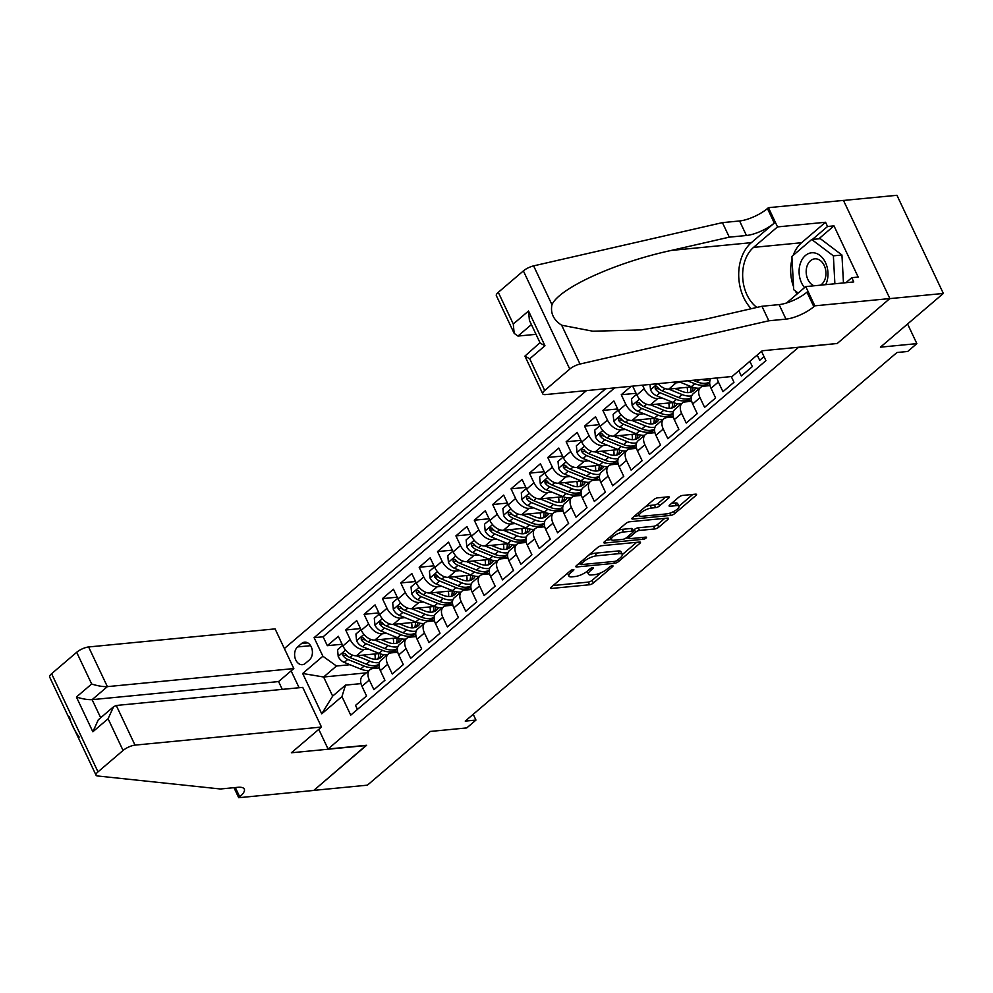 <?xml version="1.0" encoding="UTF-8"?>
<svg xmlns="http://www.w3.org/2000/svg" width="993" height="993" viewBox="0 0 993 993"><rect width="100%" height="100%" fill="white"/><g stroke="black" fill="none" stroke-linecap="round" stroke-linejoin="round"><path stroke-width="1.49" d="M573.197 569.523A2.123 0.658 154.7 0 0 570.466 570.739L551.301 587.099A3.029 0.943 154.7 0 0 550.668 588.191A3.029 0.943 154.7 0 0 551.611 588.439L589.47 584.765A3.029 0.943 154.7 0 0 593.38 583.015L612.544 566.655A2.123 0.658 154.7 0 0 612.991 565.898A2.123 0.658 154.7 0 0 612.333 565.725A2.123 0.658 154.7 0 0 609.59 566.941L607.12 569.063A9.707 3.029 154.7 0 1 594.608 574.649L591.456 574.947A9.707 3.029 154.7 0 1 588.452 574.165A9.707 3.029 154.7 0 1 590.5 570.677L592.97 568.555A2.123 0.658 154.7 0 0 593.417 567.797A2.123 0.658 154.7 0 0 592.771 567.624A2.123 0.658 154.7 0 0 590.028 568.84L587.546 570.963A9.707 3.029 154.7 0 1 575.046 576.536L571.894 576.846A9.707 3.029 154.7 0 1 568.89 576.064A9.707 3.029 154.7 0 1 570.925 572.576L573.408 570.454A2.123 0.658 154.7 0 0 573.855 569.684A2.123 0.658 154.7 0 0 573.197 569.523M668.649 498.138A3.029 0.943 154.7 0 0 669.294 497.046A3.029 0.943 154.7 0 0 668.351 496.798L657.726 497.828A3.029 0.943 154.7 0 0 653.816 499.566L632.541 517.738A3.029 0.943 154.7 0 0 631.908 518.83A3.029 0.943 154.7 0 0 632.839 519.078L670.709 515.404A3.029 0.943 154.7 0 0 674.619 513.666L695.894 495.495A3.029 0.943 154.7 0 0 696.54 494.402A3.029 0.943 154.7 0 0 695.596 494.154L682.762 495.408A3.029 0.943 154.7 0 0 678.852 497.145L669.754 504.916A3.029 0.943 154.7 0 0 669.108 506.008A3.029 0.943 154.7 0 0 670.052 506.256L676.419 505.636A8.105 2.532 154.7 0 1 678.927 506.293A8.105 2.532 154.7 0 1 675.178 510.687A8.105 2.532 154.7 0 1 666.762 513.877L641.838 516.298A8.105 2.532 154.7 0 1 639.331 515.64A8.105 2.532 154.7 0 1 643.079 511.246A8.105 2.532 154.7 0 1 651.482 508.056L655.641 507.659A3.029 0.943 154.7 0 0 659.551 505.909L668.649 498.138L668.041 496.835M836.851 343.528L798.372 347.476L328.062 749.007L366.64 745.271L313.825 790.366L367.41 785.165L430.329 731.444L466.772 727.919L475.957 720.074L465.233 721.117L896.964 352.515L907.676 351.472L916.862 343.628L907.577 323.991M836.95 343.727L889.765 298.632L943.35 293.444L880.431 347.165L916.862 343.628M601.646 545.716A3.029 0.943 154.7 0 0 597.736 547.453L576.461 565.625A3.029 0.943 154.7 0 0 575.828 566.718A3.029 0.943 154.7 0 0 576.759 566.953L614.63 563.292A3.029 0.943 154.7 0 0 618.54 561.541L639.815 543.37A3.029 0.943 154.7 0 0 640.448 542.277A3.029 0.943 154.7 0 0 639.517 542.041L601.646 545.716M604.501 541.681L625.776 523.51A3.029 0.943 154.7 0 1 629.686 521.772L667.557 518.098A3.029 0.943 154.7 0 1 668.488 518.346A3.029 0.943 154.7 0 1 667.855 519.438L658.744 527.209A3.029 0.943 154.7 0 1 654.846 528.959L639.48 530.436A3.029 0.943 154.7 0 0 635.582 532.186L629.537 537.337A3.029 0.943 154.7 0 0 628.904 538.429A3.029 0.943 154.7 0 0 629.835 538.678L645.822 537.126A2.123 0.658 154.7 0 1 646.48 537.3A2.123 0.658 154.7 0 1 645.5 538.454A2.123 0.658 154.7 0 1 643.303 539.286L604.799 543.01A3.029 0.943 154.7 0 1 603.868 542.774A3.029 0.943 154.7 0 1 604.501 541.681M843.491 200.462L896.952 195.286L943.35 293.444M631.151 386.277L621.258 394.73L636.054 393.29M643.898 413.758L639.43 414.193A12.35 7.696 -130.5 0 1 625.838 404.412L618.49 410.68L613.91 400.998L602.888 410.407L617.683 408.979M625.528 429.435L621.047 429.87A12.35 7.696 -130.5 0 1 607.468 420.089L600.12 426.369L595.539 416.688L584.517 426.096L599.313 424.656M607.157 445.125L602.677 445.559A12.35 7.696 -130.5 0 1 589.097 435.778L581.749 442.046L577.169 432.365L566.147 441.773L580.942 440.346M588.787 460.814L584.306 461.249A12.35 7.696 -130.5 0 1 570.727 451.467L563.366 457.736L558.798 448.054L547.776 457.463L562.572 456.035M570.416 476.491L565.936 476.925A12.35 7.696 -130.5 0 1 552.344 467.144L544.996 473.425L540.428 463.743L529.406 473.152L544.189 471.712M552.046 492.18L547.565 492.615A12.35 7.696 -130.5 0 1 533.973 482.834L526.625 489.102L522.057 479.42L511.035 488.829L525.818 487.402M533.675 507.87L529.195 508.304A12.35 7.696 -130.5 0 1 515.603 498.523L508.255 504.792L503.687 495.11L492.665 504.518L507.448 503.091M515.305 523.547L510.824 523.981A12.35 7.696 -130.5 0 1 497.232 514.2L489.884 520.481L485.304 510.799L474.282 520.208L489.077 518.768M496.934 539.236L492.454 539.671A12.35 7.696 -130.5 0 1 478.862 529.89L471.514 536.158L466.933 526.476L455.911 535.885L470.707 534.457M478.564 554.913L474.083 555.348A12.35 7.696 -130.5 0 1 460.491 545.567L453.143 551.847L448.563 542.166L437.541 551.574L452.336 550.147M460.193 570.603L455.713 571.037A12.35 7.696 -130.5 0 1 442.121 561.256L434.773 567.537L430.192 557.843L419.17 567.264L433.966 565.824M441.823 586.292L437.342 586.726A12.35 7.696 -130.5 0 1 423.75 576.945L416.402 583.214L411.822 573.532L400.8 582.941L415.595 581.513M423.452 601.969L418.972 602.403A12.35 7.696 -130.5 0 1 405.38 592.622L398.032 598.903L393.451 589.221L382.429 598.63L397.225 597.19M405.082 617.658L400.601 618.093A12.35 7.696 -130.5 0 1 387.009 608.312L379.661 614.593L375.081 604.898L364.059 614.319L378.854 612.88M386.699 633.348L382.231 633.782A12.35 7.696 -130.5 0 1 368.639 624.001L361.291 630.27L356.71 620.588L345.688 629.996L350.268 639.678A12.35 7.696 49.5 0 0 363.86 649.459L368.329 649.025M360.484 628.569L345.688 629.996M357.443 709.412L355.531 705.378L366.554 695.969L361.973 686.287A12.35 7.696 49.5 0 1 362.532 676.059L369.88 669.779A12.35 7.696 49.5 0 0 369.322 680.006L373.902 689.688L384.924 680.279L380.344 670.598A12.35 7.696 49.5 0 1 380.902 660.37L388.251 654.089A12.35 7.696 -130.5 0 1 391.254 652.885L397.746 652.252M388.251 654.089A12.35 7.696 -130.5 0 0 387.692 664.317L392.272 674.011L403.295 664.59L398.727 654.908A12.35 7.696 49.5 0 1 399.273 644.68L406.621 638.412A12.35 7.696 -130.5 0 1 409.625 637.196L416.117 636.563M406.621 638.412A12.35 7.696 -130.5 0 0 406.075 648.64L410.643 658.322L421.665 648.913L417.097 639.231A12.35 7.696 49.5 0 1 417.643 629.003L424.992 622.723A12.35 7.696 -130.5 0 1 427.995 621.506L434.487 620.886M424.992 622.723A12.35 7.696 -130.5 0 0 424.445 632.951L429.013 642.632L440.036 633.224L435.468 623.542A12.35 7.696 49.5 0 1 436.014 613.314L443.362 607.046A12.35 7.696 -130.5 0 1 446.366 605.829L452.858 605.196M443.362 607.046A12.35 7.696 -130.5 0 0 442.816 617.261L447.384 626.955L458.406 617.534L453.838 607.853A12.35 7.696 49.5 0 1 454.384 597.625L461.733 591.356A12.35 7.696 -130.5 0 1 464.736 590.14L471.228 589.507M461.733 591.356A12.35 7.696 -130.5 0 0 461.186 601.584L465.754 611.266L476.789 601.857L472.209 592.176A12.35 7.696 49.5 0 1 472.755 581.948L480.103 575.667A12.35 7.696 -130.5 0 1 483.107 574.451L489.599 573.83M480.103 575.667A12.35 7.696 -130.5 0 0 479.557 585.895L484.137 595.577L495.159 586.168L490.579 576.486A12.35 7.696 49.5 0 1 491.125 566.258L498.474 559.99A12.35 7.696 -130.5 0 1 501.477 558.774L507.969 558.14M498.474 559.99A12.35 7.696 -130.5 0 0 497.927 570.218L502.508 579.9L513.53 570.479L508.95 560.797A12.35 7.696 49.5 0 1 509.496 550.569L516.844 544.301A12.35 7.696 -130.5 0 1 519.848 543.084L526.34 542.451M516.844 544.301A12.35 7.696 -130.5 0 0 516.298 554.528L520.878 564.21L531.9 554.802L527.32 545.12A12.35 7.696 49.5 0 1 527.866 534.892L535.215 528.611A12.35 7.696 -130.5 0 1 538.231 527.395L544.71 526.774M535.215 528.611A12.35 7.696 -130.5 0 0 534.668 538.839L539.249 548.521L550.271 539.112L545.691 529.43A12.35 7.696 49.5 0 1 546.237 519.202L553.585 512.934A12.35 7.696 -130.5 0 1 556.601 511.718L563.081 511.085M553.585 512.934A12.35 7.696 -130.5 0 0 553.039 523.162L557.619 532.844L568.641 523.423L564.061 513.741A12.35 7.696 49.5 0 1 564.607 503.513L571.956 497.245A12.35 7.696 -130.5 0 1 574.972 496.028L581.451 495.395M571.956 497.245A12.35 7.696 -130.5 0 0 571.409 507.473L575.99 517.154L587.012 507.746L582.432 498.064A12.35 7.696 49.5 0 1 582.978 487.836L590.339 481.555A12.35 7.696 -130.5 0 1 593.342 480.339L599.834 479.718M590.339 481.555A12.35 7.696 -130.5 0 0 589.78 491.783L594.36 501.465L605.382 492.056L600.802 482.375A12.35 7.696 49.5 0 1 601.361 472.147L608.709 465.878A12.35 7.696 -130.5 0 1 611.713 464.662L618.205 464.029M608.709 465.878A12.35 7.696 -130.5 0 0 608.15 476.106L612.731 485.788L623.753 476.379L619.173 466.685A12.35 7.696 49.5 0 1 619.731 456.457L627.079 450.189A12.35 7.696 -130.5 0 1 630.083 448.973L636.575 448.339M627.079 450.189A12.35 7.696 -130.5 0 0 626.521 460.417L631.101 470.099L642.123 460.69L637.543 451.008A12.35 7.696 49.5 0 1 638.102 440.78L645.45 434.5A12.35 7.696 -130.5 0 1 648.454 433.283L654.946 432.663M645.45 434.5A12.35 7.696 -130.5 0 0 644.891 444.727L649.472 454.409L660.494 445.001L655.914 435.319A12.35 7.696 49.5 0 1 656.472 425.091L663.82 418.823A12.35 7.696 -130.5 0 1 666.824 417.606L673.316 416.973M663.82 418.823A12.35 7.696 -130.5 0 0 663.262 429.05L667.842 438.732L678.864 429.324L674.284 419.629A12.35 7.696 49.5 0 1 674.843 409.401L682.191 403.133A12.35 7.696 -130.5 0 1 685.195 401.917L691.687 401.284M682.191 403.133A12.35 7.696 -130.5 0 0 681.632 413.361L686.213 423.043L697.235 413.634L692.667 403.952A12.35 7.696 49.5 0 1 693.213 393.724L700.561 387.444A12.35 7.696 -130.5 0 1 703.565 386.227L710.057 385.607M700.561 387.444A12.35 7.696 -130.5 0 0 700.015 397.672L704.583 407.353L715.605 397.945L711.038 388.263A12.35 7.696 49.5 0 1 711.087 378.532M717.12 377.936A12.35 7.696 -130.5 0 0 718.386 381.995L722.954 391.676L733.976 382.268L731.295 376.57M738.842 370.724L741.324 375.987L752.346 366.578L749.864 361.315M658.098 383.658A12.35 7.696 49.5 0 0 668.823 389.095L691.711 386.873M705.849 385.507L709.933 385.11M672.36 382.28A12.35 7.696 -130.5 0 0 676.171 382.814L680.639 382.379M632.665 386.128L636.861 394.991A12.35 7.696 49.5 0 0 650.452 404.772L673.341 402.562M687.479 401.184L691.562 400.787M642.533 385.172L644.209 388.722A12.35 7.696 -130.5 0 0 657.8 398.503L662.269 398.069M618.49 410.68A12.35 7.696 49.5 0 0 632.069 420.461L654.97 418.239M669.108 416.874L673.192 416.477M600.12 426.369A12.35 7.696 49.5 0 0 613.699 436.15L636.6 433.929M650.738 432.551L654.821 432.166M581.749 442.046A12.35 7.696 49.5 0 0 595.328 451.827L618.229 449.618M632.367 448.24L636.451 447.843M563.366 457.736A12.35 7.696 49.5 0 0 576.958 467.517L599.859 465.295M613.997 463.93L618.08 463.532M544.996 473.425A12.35 7.696 49.5 0 0 558.587 483.206L581.488 480.984M595.626 479.607L599.71 479.222M526.625 489.102A12.35 7.696 49.5 0 0 540.217 498.883L563.118 496.674M577.256 495.296L581.339 494.899M508.255 504.792A12.35 7.696 49.5 0 0 521.846 514.573L544.747 512.351M558.885 510.985L562.969 510.588M489.884 520.481A12.35 7.696 49.5 0 0 503.476 530.262L526.377 528.04M540.515 526.662L544.598 526.278M471.514 536.158A12.35 7.696 49.5 0 0 485.105 545.939L508.006 543.717M522.144 542.352L526.228 541.955M453.143 551.847A12.35 7.696 49.5 0 0 466.735 561.628L489.636 559.407M503.774 558.041L507.857 557.644M434.773 567.537A12.35 7.696 49.5 0 0 448.364 577.318L471.253 575.096M485.391 573.718L489.475 573.321M416.402 583.214A12.35 7.696 49.5 0 0 429.994 592.995L452.882 590.773M467.02 589.408L471.104 589.01M398.032 598.903A12.35 7.696 49.5 0 0 411.623 608.684L434.512 606.462M448.65 605.097L452.734 604.7M379.661 614.593A12.35 7.696 49.5 0 0 393.253 624.374L416.141 622.152M430.279 620.774L434.363 620.377M361.291 630.27A12.35 7.696 49.5 0 0 374.882 640.051L397.771 637.829M411.909 636.463L415.993 636.066M305.372 663.374L309.419 659.923A9.57 6.864 -95.5 0 0 311.963 648.863A9.57 6.864 -95.5 0 0 304.603 642.173A9.57 6.864 -95.5 0 0 301.649 643.476L297.602 646.927A9.57 6.864 -95.5 0 0 295.058 657.987A9.57 6.864 -95.5 0 0 302.418 664.677A9.57 6.864 -95.5 0 0 305.372 663.374M586.478 390.609L284.37 648.541M328.062 749.007L318.778 729.359M299.104 687.739L291.123 670.871M605.668 388.747L314.111 637.667L322.886 656.236L336.478 666.018L349.958 664.714M761.532 351.348L765.926 360.658L350.728 715.134L341.952 696.565L321.744 713.818L302.679 673.49L322.886 656.236M614.667 387.878L323.11 636.798L327.318 645.686L338.34 636.277L342.92 645.959A12.35 7.696 49.5 0 0 356.512 655.74L379.4 653.518M393.538 652.153L397.622 651.756M379.376 667.941L372.884 668.562A12.35 7.696 49.5 0 0 369.88 669.779M757.212 355.035L759.707 360.31L764.014 356.624M368.639 624.001L364.059 614.319M387.009 608.312L382.429 598.63M405.38 592.622L400.8 582.941M423.75 576.945L419.17 567.264M442.121 561.256L437.541 551.574M460.491 545.567L455.911 535.885M478.862 529.89L474.282 520.208M497.232 514.2L492.665 504.518M515.603 498.523L511.035 488.829M533.973 482.834L529.406 473.152M552.344 467.144L547.776 457.463M570.727 451.467L566.147 441.773M589.097 435.778L584.517 426.096M607.468 420.089L602.888 410.407M625.838 404.412L621.258 394.73M336.478 666.018L323.619 677.003L332.655 696.105L345.514 685.12L341.952 696.565M366.256 672.869L323.619 677.003L302.679 673.49M361.005 683.618L345.514 685.12M475.957 720.074L473.227 714.302M342.113 644.246L327.318 645.686M323.11 636.798L314.111 637.667M332.655 696.105L321.744 713.818M567.574 573.209A9.707 3.029 154.7 0 0 567.636 573.408L568.89 576.064M587.136 571.31A9.707 3.029 154.7 0 0 587.198 571.521L588.452 574.165M553.163 585.51L588.216 582.109A3.029 0.943 154.7 0 0 592.126 580.371L601.063 572.738M622.301 554.603L636.699 542.315M578.323 564.036L580.657 563.801M581.389 563.639A2.123 0.658 154.7 0 0 580.942 564.409A2.123 0.658 154.7 0 0 581.6 564.583L614.841 561.355A2.123 0.658 154.7 0 0 617.572 560.139L620.191 557.905A9.707 3.029 154.7 0 0 622.226 554.404A9.707 3.029 154.7 0 0 619.222 553.622L596.508 555.832A9.707 3.029 154.7 0 0 584.008 561.405L581.389 563.639L580.644 562.05M622.226 554.404L620.973 551.76A9.707 3.029 154.7 0 0 617.969 550.978L619.222 553.622M588.812 555.075A9.707 3.029 154.7 0 1 595.254 553.175L617.969 550.978M664.739 518.371L657.49 524.552L658.744 527.209M632.951 530.709L634.328 529.53A3.029 0.943 154.7 0 1 638.226 527.792L653.593 526.302A3.029 0.943 154.7 0 0 657.49 524.552M628.656 537.933L625.789 538.206M617.298 530.746A8.105 2.532 154.7 0 1 622.301 529.331L623.554 531.987A8.105 2.532 154.7 0 0 615.139 535.177A8.105 2.532 154.7 0 0 611.39 539.571L606.363 540.093M610.124 536.878A8.105 2.532 154.7 0 0 610.136 536.915L611.39 539.571A8.105 2.532 154.7 0 0 613.897 540.217L622.685 539.373A3.029 0.943 154.7 0 0 626.595 537.623L632.628 532.471A3.029 0.943 154.7 0 0 633.273 531.379A3.029 0.943 154.7 0 0 632.33 531.131L623.554 531.987M633.273 531.379L632.02 528.723A3.029 0.943 154.7 0 0 631.076 528.487L632.33 531.131M622.301 529.331L631.076 528.487M645.425 506.74A8.105 2.532 154.7 0 1 650.229 505.4L654.387 505.003A3.029 0.943 154.7 0 0 658.297 503.252L665.533 497.071M678.927 506.293L677.673 503.637A8.105 2.532 154.7 0 0 675.166 502.992L676.419 505.636M671.616 503.327L675.166 502.992M678.914 506.269L692.779 494.427M634.403 516.149L639.343 515.665M342.635 645.351L337.558 649.683L338.228 656.559A8.18 5.102 49.5 0 0 344.261 662.405L360.633 669.046A23.633 14.721 49.5 0 0 369.036 670.498M375.093 659.253A19.612 12.226 49.5 0 0 374.795 653.965M374.485 668.413A23.633 14.721 49.5 0 0 374.771 668.177L378.259 665.186A23.633 14.721 49.5 0 0 379.016 664.478M356.375 655.752L369.818 661.201A23.633 14.721 49.5 0 0 379.45 662.468M362.582 655.144L369.619 657.999A19.612 12.226 49.5 0 0 381.349 657.279A19.612 12.226 49.5 0 0 383.36 654.635M379.028 664.317A23.633 14.721 -130.5 0 1 366.33 664.18L349.958 657.54A8.18 5.102 -130.5 0 1 345.13 653.655L342.908 653.133L342.92 655.541A8.18 5.102 49.5 0 0 347.749 659.426L364.121 666.067A23.633 14.721 49.5 0 0 378.259 665.186M378.656 653.593A19.612 12.226 -130.5 0 1 377.886 658.992M379.376 658.496A19.612 12.226 49.5 0 0 380.828 654.015M347.811 656.323L347.55 656.224A4.171 2.594 -130.5 0 1 346.011 655.243L342.92 655.541M825.704 284.668A20.083 14.398 -95.5 0 0 825.953 263.654A20.083 14.398 -95.5 0 0 812.448 252.743A20.083 14.398 -95.5 0 0 799.713 265.665A20.083 14.398 -95.5 0 0 804.553 287.622M820.503 285.165A13.741 9.856 -95.5 0 0 825.617 269.748A13.741 9.856 -95.5 0 0 815.327 258.813A13.741 9.856 -95.5 0 0 814.744 258.85A13.741 9.856 -95.5 0 0 806.179 271.226A13.741 9.856 -95.5 0 0 814.161 285.785M798.161 293.072L793.705 289.708L791.893 256.442L811.728 239.499L820.305 238.668L841.94 255.015L843.467 282.943M811.728 239.499L833.375 255.834L834.89 283.775M841.94 255.015L833.375 255.834M282.273 689.378L278.586 681.57L293.829 668.562L275.086 628.892L88.613 646.964L107.368 686.635L92.113 699.655L100.678 717.765M293.829 668.562L107.368 686.635C102.9 686.796 97.662 685.927 91.666 684.003L76.672 652.302L51.599 673.713L97.997 771.871A9.272 2.892 154.7 0 0 96.048 775.21A9.272 2.892 154.7 0 0 97.537 775.967L220.446 788.988L237.588 787.325A21.623 6.752 -25.3 0 1 244.278 789.063A21.623 6.752 -25.3 0 1 239.735 796.858L238.717 797.714L313.738 790.44L366.28 745.309M366.367 745.507L291.359 752.781L321.484 727.05L135.011 745.122A9.272 2.892 154.7 0 0 123.07 750.46L97.997 771.871M238.717 797.714L233.976 787.672M321.484 727.05L302.741 687.392L116.268 705.464L135.011 745.122M96.048 775.21L49.65 677.052A9.272 2.892 -25.3 0 1 51.599 673.713M76.672 652.302A9.272 2.892 -25.3 0 1 88.613 646.964M79.192 737.141C73.83 729.458 70.602 722.619 69.485 716.623M278.586 681.57L92.113 699.655C87.645 699.817 82.419 698.948 76.411 697.024L91.666 684.003M123.07 750.46L108.088 718.758L113.55 706.768L116.268 705.464M108.088 718.758L92.845 731.779L98.307 719.788L113.55 706.768M732.077 376.496L545.616 394.569A9.272 2.892 154.7 0 1 542.749 393.824A9.272 2.892 154.7 0 1 544.698 390.485L569.771 369.073L523.373 270.915A9.272 2.892 -25.3 0 1 533.613 265.876L722.42 222.631L739.574 220.967A21.623 6.752 154.7 0 0 767.44 208.53L768.445 207.674L843.454 200.4L889.865 298.558L837.223 343.491L762.214 350.765L732.077 376.496M722.42 222.631L729.296 237.153L671.392 250.41C615.722 262.388 559.332 288.007 551.959 304.69C550.271 313.068 553.498 319.907 561.666 325.22L592.809 331.215L640.907 329.924L704.062 319.523L761.954 306.266L779.108 304.603A21.623 6.752 154.7 0 0 806.961 292.165L813.838 306.688L814.843 305.832L889.865 298.558M761.954 306.266L768.818 320.789L785.972 319.125A21.623 6.752 154.7 0 0 813.838 306.688M671.392 250.41L751.341 242.664L774.304 223.065A21.623 6.752 154.7 0 1 746.438 235.49L729.296 237.153M498.3 292.327L513.282 324.028L514.175 333.375L496.351 295.666A9.272 2.892 -25.3 0 1 498.3 292.327L523.373 270.915M561.666 325.22L580.011 364.034L768.818 320.789M793.208 255.313A34.755 24.912 84.5 0 1 801.574 242.726L825.543 222.258L827.554 226.491L812.398 239.437M845.887 282.707L851.758 277.692L858.188 277.072L833.983 225.87L827.554 226.491M851.758 277.692L853.757 281.938L805.757 286.592L814.843 305.832M768.445 207.674L777.531 226.9L753.563 247.381A34.755 24.912 -95.5 0 0 742.714 277.593A34.755 24.912 -95.5 0 0 756.84 307.433M825.543 222.258L777.531 226.9M536.021 334.318L517.961 336.068L514.175 333.375M751.341 242.664A40.229 28.847 -95.5 0 0 751.229 308.724M786.555 302.989L805.757 286.592M580.011 364.034A9.272 2.892 154.7 0 0 569.771 369.073M797.069 294.015A34.755 24.912 84.5 0 1 795.381 290.974M793.544 286.692A34.755 24.912 84.5 0 1 792.042 259.099M833.983 225.87L818.828 238.816M513.282 324.028L528.524 311.008L529.418 320.354L540.167 343.094L544.958 345.763L529.716 358.783L524.925 356.115L539.981 342.697M361.005 629.661L355.928 633.993L356.599 640.87A8.18 5.102 49.5 0 0 362.631 646.716L379.003 653.357A23.633 14.721 49.5 0 0 387.407 654.809M393.464 643.563A19.612 12.226 49.5 0 0 393.166 638.276M392.856 652.724A23.633 14.721 49.5 0 0 393.141 652.488L396.629 649.509A23.633 14.721 49.5 0 0 397.386 648.789M374.746 640.063L388.189 645.524A23.633 14.721 49.5 0 0 397.821 646.791M380.952 639.467L387.99 642.322A19.612 12.226 49.5 0 0 399.72 641.59A19.612 12.226 49.5 0 0 401.731 638.946M397.399 648.64A23.633 14.721 -130.5 0 1 384.701 648.503L368.329 641.85A8.18 5.102 -130.5 0 1 363.5 637.978L361.291 637.456L361.291 639.852A8.18 5.102 49.5 0 0 366.119 643.737L382.504 650.378A23.633 14.721 49.5 0 0 396.629 649.509M397.026 637.903A19.612 12.226 -130.5 0 1 396.257 643.303M397.746 642.819A19.612 12.226 49.5 0 0 399.198 638.338M366.181 640.634L365.921 640.535A4.171 2.594 -130.5 0 1 364.381 639.554L361.291 639.852M379.376 613.984L374.299 618.316L374.969 625.18A8.18 5.102 49.5 0 0 381.002 631.027L397.374 637.68A23.633 14.721 49.5 0 0 405.789 639.12M411.834 627.874A19.612 12.226 49.5 0 0 411.536 622.599M411.226 637.034A23.633 14.721 49.5 0 0 411.512 636.798L415 633.819A23.633 14.721 49.5 0 0 415.757 633.1M393.129 624.374L406.559 629.835A23.633 14.721 49.5 0 0 416.191 631.101M399.335 623.778L406.36 626.633A19.612 12.226 49.5 0 0 418.09 625.9A19.612 12.226 49.5 0 0 420.101 623.256M415.769 632.951A23.633 14.721 -130.5 0 1 403.071 632.814L386.699 626.173A8.18 5.102 -130.5 0 1 381.871 622.288L379.661 621.767L379.661 624.175A8.18 5.102 49.5 0 0 384.502 628.048L400.874 634.701A23.633 14.721 49.5 0 0 415 633.819M415.397 622.226A19.612 12.226 -130.5 0 1 414.64 627.613M416.117 627.129A19.612 12.226 49.5 0 0 417.569 622.648M384.552 624.957L384.291 624.845A4.171 2.594 -130.5 0 1 382.752 623.877L379.661 624.175M397.746 598.295L392.669 602.627L393.34 609.503A8.18 5.102 49.5 0 0 399.372 615.35L415.744 621.99A23.633 14.721 49.5 0 0 424.16 623.443M430.205 612.197A19.612 12.226 49.5 0 0 429.907 606.909M429.597 621.357A23.633 14.721 49.5 0 0 429.882 621.121L433.382 618.142A23.633 14.721 49.5 0 0 434.127 617.423M411.499 608.697L424.93 614.146A23.633 14.721 49.5 0 0 434.562 615.412M417.705 608.088L424.731 610.943A19.612 12.226 49.5 0 0 436.461 610.223A19.612 12.226 49.5 0 0 438.472 607.579M434.14 617.261A23.633 14.721 -130.5 0 1 421.442 617.125L405.07 610.484A8.18 5.102 -130.5 0 1 400.241 606.599L398.032 606.09L398.032 608.486A8.18 5.102 49.5 0 0 402.873 612.371L419.245 619.011A23.633 14.721 49.5 0 0 433.382 618.142M433.767 606.537A19.612 12.226 -130.5 0 1 433.01 611.936M434.487 611.44A19.612 12.226 49.5 0 0 435.939 606.959M402.922 609.268L402.661 609.168A4.171 2.594 -130.5 0 1 401.122 608.188L398.032 608.486M416.117 582.606L411.04 586.937L411.71 593.814A8.18 5.102 49.5 0 0 417.743 599.66L434.127 606.301A23.633 14.721 49.5 0 0 442.53 607.753M448.575 596.508A19.612 12.226 49.5 0 0 448.277 591.22M447.967 605.668A23.633 14.721 49.5 0 0 448.253 605.432L451.753 602.453A23.633 14.721 49.5 0 0 452.498 601.733M429.87 593.007L443.312 598.469A23.633 14.721 49.5 0 0 452.932 599.735M436.076 592.411L443.101 595.266A19.612 12.226 49.5 0 0 454.831 594.534A19.612 12.226 49.5 0 0 456.842 591.89M452.51 601.584A23.633 14.721 -130.5 0 1 439.812 601.448L423.44 594.795A8.18 5.102 -130.5 0 1 418.612 590.922L416.402 590.401L416.415 592.796A8.18 5.102 49.5 0 0 421.243 596.681L437.615 603.322A23.633 14.721 49.5 0 0 451.753 602.453M452.138 590.847A19.612 12.226 -130.5 0 1 451.381 596.247M452.87 595.763A19.612 12.226 49.5 0 0 454.322 591.282M421.293 593.591L421.032 593.479A4.171 2.594 -130.5 0 1 419.493 592.498L416.415 592.796M434.487 566.929L429.41 571.26L430.081 578.125A8.18 5.102 49.5 0 0 436.126 583.971L452.498 590.624A23.633 14.721 49.5 0 0 460.901 592.064M466.946 580.818A19.612 12.226 49.5 0 0 466.648 575.543M466.338 589.979A23.633 14.721 49.5 0 0 466.623 589.743L470.123 586.764A23.633 14.721 49.5 0 0 470.868 586.044M448.24 577.318L461.683 582.779A23.633 14.721 49.5 0 0 471.303 584.045M454.446 576.722L461.472 579.577A19.612 12.226 49.5 0 0 473.202 578.845A19.612 12.226 49.5 0 0 475.225 576.201M470.881 585.895A23.633 14.721 -130.5 0 1 458.183 585.758L441.811 579.118A8.18 5.102 -130.5 0 1 436.982 575.232L434.773 574.711L434.785 577.119A8.18 5.102 49.5 0 0 439.614 580.992L455.986 587.645A23.633 14.721 49.5 0 0 470.123 586.764M470.508 575.17A19.612 12.226 -130.5 0 1 469.751 580.57M471.241 580.073A19.612 12.226 49.5 0 0 472.693 575.592M439.663 577.901L439.402 577.789A4.171 2.594 -130.5 0 1 437.863 576.821L434.785 577.119M452.858 551.239L447.781 555.571L448.451 562.448A8.18 5.102 49.5 0 0 454.496 568.294L470.868 574.935A23.633 14.721 49.5 0 0 479.271 576.387M485.329 565.141A19.612 12.226 49.5 0 0 485.018 559.853M484.708 574.302A23.633 14.721 49.5 0 0 485.006 574.066L488.494 571.087A23.633 14.721 49.5 0 0 489.239 570.367M466.611 561.641L480.053 567.09A23.633 14.721 49.5 0 0 489.673 568.356M472.817 561.033L479.842 563.887A19.612 12.226 49.5 0 0 491.572 563.168A19.612 12.226 49.5 0 0 493.595 560.524M489.251 570.205A23.633 14.721 -130.5 0 1 476.553 570.069L460.181 563.428A8.18 5.102 -130.5 0 1 455.353 559.543L453.143 559.034L453.156 561.43A8.18 5.102 49.5 0 0 457.984 565.315L474.356 571.956A23.633 14.721 49.5 0 0 488.494 571.087M488.879 559.481A19.612 12.226 -130.5 0 1 488.122 564.88M489.611 564.384A19.612 12.226 49.5 0 0 491.063 559.903M458.034 562.212L457.773 562.112A4.171 2.594 -130.5 0 1 456.234 561.132L453.156 561.43M471.228 535.55L466.151 539.882L466.822 546.758A8.18 5.102 49.5 0 0 472.867 552.604L489.239 559.258A23.633 14.721 49.5 0 0 497.642 560.697M503.699 549.452A19.612 12.226 49.5 0 0 503.389 544.164M503.079 558.612A23.633 14.721 49.5 0 0 503.377 558.376L506.864 555.397A23.633 14.721 49.5 0 0 507.609 554.677M484.981 545.951L498.424 551.413A23.633 14.721 49.5 0 0 508.044 552.679M491.187 545.356L498.213 548.21A19.612 12.226 49.5 0 0 509.955 547.478A19.612 12.226 49.5 0 0 511.966 544.834M507.622 554.528A23.633 14.721 -130.5 0 1 494.936 554.392L478.552 547.739A8.18 5.102 -130.5 0 1 473.723 543.866L471.514 543.345L471.526 545.74A8.18 5.102 49.5 0 0 476.355 549.625L492.727 556.266A23.633 14.721 49.5 0 0 506.864 555.397M507.249 543.792A19.612 12.226 -130.5 0 1 506.492 549.191M507.982 548.707A19.612 12.226 49.5 0 0 509.434 544.226M476.404 546.535L476.144 546.423A4.171 2.594 -130.5 0 1 474.604 545.442L471.526 545.74M489.599 519.873L484.522 524.205L485.205 531.081A8.18 5.102 49.5 0 0 491.237 536.915L507.609 543.568A23.633 14.721 49.5 0 0 516.012 545.008M522.07 533.775A19.612 12.226 49.5 0 0 521.759 528.487M521.449 542.935A23.633 14.721 49.5 0 0 521.747 542.687L525.235 539.708A23.633 14.721 49.5 0 0 525.98 538.988M503.352 530.274L516.794 535.724A23.633 14.721 49.5 0 0 526.414 536.99M509.558 529.666L516.583 532.521A19.612 12.226 49.5 0 0 528.326 531.789A19.612 12.226 49.5 0 0 530.336 529.145M525.992 538.839A23.633 14.721 -130.5 0 1 513.307 538.702L496.934 532.062A8.18 5.102 -130.5 0 1 492.094 528.177L489.884 527.655L489.897 530.063A8.18 5.102 49.5 0 0 494.725 533.936L511.097 540.589A23.633 14.721 49.5 0 0 525.235 539.708M525.62 528.115A19.612 12.226 -130.5 0 1 524.863 533.514M526.352 533.018A19.612 12.226 49.5 0 0 527.804 528.537M494.775 530.845L494.514 530.734A4.171 2.594 -130.5 0 1 492.975 529.765L489.897 530.063M507.969 504.183L502.892 508.515L503.575 515.392A8.18 5.102 49.5 0 0 509.608 521.238L525.98 527.879A23.633 14.721 49.5 0 0 534.383 529.331M540.44 518.085A19.612 12.226 49.5 0 0 540.13 512.798M539.82 527.246A23.633 14.721 49.5 0 0 540.118 527.01L543.605 524.031A23.633 14.721 49.5 0 0 544.35 523.311M521.722 514.585L535.165 520.034A23.633 14.721 49.5 0 0 544.785 521.3M527.928 513.977L534.954 516.832A19.612 12.226 49.5 0 0 546.696 516.112A19.612 12.226 49.5 0 0 548.707 513.468M544.363 523.15A23.633 14.721 -130.5 0 1 531.677 523.013L515.305 516.372A8.18 5.102 -130.5 0 1 510.464 512.487L508.255 511.978L508.267 514.374A8.18 5.102 49.5 0 0 513.096 518.259L529.468 524.9A23.633 14.721 49.5 0 0 543.605 524.031M544.003 512.425A19.612 12.226 -130.5 0 1 543.233 517.825M544.723 517.341A19.612 12.226 49.5 0 0 546.175 512.847M513.145 515.156L512.885 515.057A4.171 2.594 -130.5 0 1 511.345 514.076L508.267 514.374M526.34 488.494L521.275 492.826L521.946 499.702A8.18 5.102 49.5 0 0 527.978 505.549L544.35 512.202A23.633 14.721 49.5 0 0 552.753 513.642M558.811 502.396A19.612 12.226 49.5 0 0 558.513 497.108M558.19 511.556A23.633 14.721 49.5 0 0 558.488 511.321L561.976 508.342A23.633 14.721 49.5 0 0 562.721 507.622M540.093 498.896L553.535 504.357A23.633 14.721 49.5 0 0 563.155 505.623M546.299 498.3L553.324 501.155A19.612 12.226 49.5 0 0 565.067 500.422A19.612 12.226 49.5 0 0 567.077 497.778M562.733 507.473A23.633 14.721 -130.5 0 1 550.048 507.336L533.675 500.683A8.18 5.102 -130.5 0 1 528.847 496.81L526.625 496.289L526.638 498.685A8.18 5.102 49.5 0 0 531.466 502.57L547.838 509.21A23.633 14.721 49.5 0 0 561.976 508.342M562.373 496.736A19.612 12.226 -130.5 0 1 561.604 502.135M563.093 501.651A19.612 12.226 49.5 0 0 564.545 497.17M531.528 499.479L531.267 499.367A4.171 2.594 -130.5 0 1 529.716 498.387L526.638 498.685M544.71 472.817L539.646 477.149L540.316 484.025A8.18 5.102 49.5 0 0 546.349 489.872L562.721 496.512A23.633 14.721 49.5 0 0 571.124 497.952M577.181 486.719A19.612 12.226 49.5 0 0 576.883 481.431M576.561 495.879A23.633 14.721 49.5 0 0 576.859 495.631L580.346 492.652A23.633 14.721 49.5 0 0 581.104 491.932M558.463 483.219L571.906 488.668A23.633 14.721 49.5 0 0 581.526 489.934M564.669 482.61L571.695 485.465A19.612 12.226 49.5 0 0 583.437 484.745A19.612 12.226 49.5 0 0 585.448 482.101M581.116 491.783A23.633 14.721 -130.5 0 1 568.418 491.647L552.046 485.006A8.18 5.102 -130.5 0 1 547.217 481.121L544.996 480.6L545.008 483.008A8.18 5.102 49.5 0 0 549.837 486.88L566.209 493.533A23.633 14.721 49.5 0 0 580.346 492.652M580.744 481.059A19.612 12.226 -130.5 0 1 579.974 486.458M581.464 485.962A19.612 12.226 49.5 0 0 582.916 481.481M549.899 483.79L549.638 483.678A4.171 2.594 -130.5 0 1 548.086 482.71L545.008 483.008M563.081 457.128L558.016 461.46L558.687 468.336A8.18 5.102 49.5 0 0 564.719 474.182L581.091 480.823A23.633 14.721 49.5 0 0 589.494 482.275M595.552 471.03A19.612 12.226 49.5 0 0 595.254 465.742M594.931 480.19A23.633 14.721 49.5 0 0 595.229 479.954L598.717 476.975A23.633 14.721 49.5 0 0 599.474 476.255M576.834 467.529L590.276 472.978A23.633 14.721 49.5 0 0 599.896 474.244M583.04 466.933L590.078 469.776A19.612 12.226 49.5 0 0 601.808 469.056A19.612 12.226 49.5 0 0 603.818 466.412M599.487 476.094A23.633 14.721 -130.5 0 1 586.789 475.97L570.416 469.317A8.18 5.102 -130.5 0 1 565.588 465.432L563.366 464.923L563.379 467.318A8.18 5.102 49.5 0 0 568.207 471.203L584.579 477.844A23.633 14.721 49.5 0 0 598.717 476.975M599.114 465.369A19.612 12.226 -130.5 0 1 598.345 470.769M599.834 470.285A19.612 12.226 49.5 0 0 601.286 465.791M568.269 468.1L568.008 468.001A4.171 2.594 -130.5 0 1 566.469 467.02L563.379 467.318M581.451 441.451L576.387 445.77L577.057 452.647A8.18 5.102 49.5 0 0 583.09 458.493L599.462 465.146A23.633 14.721 49.5 0 0 607.865 466.586M613.922 455.34A19.612 12.226 49.5 0 0 613.624 450.065M613.314 464.501A23.633 14.721 49.5 0 0 613.6 464.265L617.087 461.286A23.633 14.721 49.5 0 0 617.845 460.566M595.204 451.84L608.647 457.301A23.633 14.721 49.5 0 0 618.267 458.567M601.41 451.244L608.448 454.099A19.612 12.226 49.5 0 0 620.178 453.367A19.612 12.226 49.5 0 0 622.189 450.723M617.857 460.417A23.633 14.721 -130.5 0 1 605.159 460.28L588.787 453.627A8.18 5.102 -130.5 0 1 583.958 449.755L581.737 449.233L581.749 451.629A8.18 5.102 49.5 0 0 586.578 455.514L602.95 462.167A23.633 14.721 49.5 0 0 617.087 461.286M617.485 449.68A19.612 12.226 -130.5 0 1 616.715 455.079M618.205 454.595A19.612 12.226 49.5 0 0 619.657 450.114M586.64 452.423L586.379 452.311A4.171 2.594 -130.5 0 1 584.84 451.331L581.749 451.629M599.834 425.761L594.757 430.093L595.428 436.97A8.18 5.102 49.5 0 0 601.46 442.816L617.832 449.457A23.633 14.721 49.5 0 0 626.235 450.896M632.293 439.663A19.612 12.226 49.5 0 0 631.995 434.375M631.685 448.824A23.633 14.721 49.5 0 0 631.97 448.575L635.458 445.596A23.633 14.721 49.5 0 0 636.215 444.876M613.575 436.163L627.017 441.612A23.633 14.721 49.5 0 0 636.637 442.878M619.781 435.555L626.819 438.409A19.612 12.226 49.5 0 0 638.549 437.69A19.612 12.226 49.5 0 0 640.559 435.046M636.228 444.727A23.633 14.721 -130.5 0 1 623.53 444.591L607.157 437.95A8.18 5.102 -130.5 0 1 602.329 434.065L600.107 433.544L600.12 435.952A8.18 5.102 49.5 0 0 604.948 439.825L621.32 446.478A23.633 14.721 49.5 0 0 635.458 445.596M635.855 434.003A19.612 12.226 -130.5 0 1 635.086 439.402M636.575 438.906A19.612 12.226 49.5 0 0 638.027 434.425M605.01 436.734L604.749 436.622A4.171 2.594 -130.5 0 1 603.21 435.654L600.12 435.952M618.205 410.072L613.128 414.404L613.798 421.28A8.18 5.102 49.5 0 0 619.831 427.127L636.203 433.767A23.633 14.721 49.5 0 0 644.606 435.219M650.663 423.974A19.612 12.226 49.5 0 0 650.365 418.686M650.055 433.134A23.633 14.721 49.5 0 0 650.341 432.898L653.828 429.919A23.633 14.721 49.5 0 0 654.586 429.199M631.945 420.473L645.388 425.923A23.633 14.721 49.5 0 0 655.02 427.189M638.151 419.878L645.189 422.72A19.612 12.226 49.5 0 0 656.919 422A19.612 12.226 49.5 0 0 658.93 419.356M654.598 429.038A23.633 14.721 -130.5 0 1 641.9 428.914L625.528 422.261A8.18 5.102 -130.5 0 1 620.699 418.376L618.478 417.867L618.49 420.262A8.18 5.102 49.5 0 0 623.319 424.148L639.691 430.788A23.633 14.721 49.5 0 0 653.828 429.919M654.226 418.314A19.612 12.226 -130.5 0 1 653.456 423.713M654.946 423.229A19.612 12.226 49.5 0 0 656.398 418.736M623.381 421.044L623.12 420.945A4.171 2.594 -130.5 0 1 621.581 419.965L618.49 420.262M636.575 394.395L631.498 398.714L632.169 405.591A8.18 5.102 49.5 0 0 638.201 411.437L654.573 418.09A23.633 14.721 49.5 0 0 662.976 419.53M669.034 408.284A19.612 12.226 49.5 0 0 668.736 403.009M668.426 417.445A23.633 14.721 49.5 0 0 668.711 417.209L672.199 414.23A23.633 14.721 49.5 0 0 672.956 413.51M650.316 404.784L663.758 410.246A23.633 14.721 49.5 0 0 673.391 411.512M656.522 404.188L663.56 407.043A19.612 12.226 49.5 0 0 675.29 406.311A19.612 12.226 49.5 0 0 677.3 403.667M672.969 413.361A23.633 14.721 -130.5 0 1 660.271 413.225L643.898 406.584A8.18 5.102 -130.5 0 1 639.07 402.699L636.848 402.177L636.861 404.573A8.18 5.102 49.5 0 0 641.689 408.458L658.074 415.111A23.633 14.721 49.5 0 0 672.199 414.23M672.596 402.624A19.612 12.226 -130.5 0 1 671.827 408.024M673.316 407.54A19.612 12.226 49.5 0 0 674.768 403.059M641.751 405.367L641.49 405.256A4.171 2.594 -130.5 0 1 639.951 404.275L636.861 404.573M650.005 384.452L650.539 389.914A8.18 5.102 49.5 0 0 656.572 395.76L672.944 402.401A23.633 14.721 49.5 0 0 681.347 403.853M687.404 392.607A19.612 12.226 49.5 0 0 687.106 387.32M686.796 401.768A23.633 14.721 49.5 0 0 687.082 401.52L690.569 398.541A23.633 14.721 49.5 0 0 691.327 397.833M668.686 389.107L682.129 394.556A23.633 14.721 49.5 0 0 691.761 395.822M674.892 388.499L681.93 391.354A19.612 12.226 49.5 0 0 693.66 390.634A19.612 12.226 49.5 0 0 695.671 387.99M691.339 397.672A23.633 14.721 -130.5 0 1 678.641 397.535L662.269 390.894A8.18 5.102 -130.5 0 1 657.44 387.009L655.231 386.488L655.231 388.896A8.18 5.102 49.5 0 0 660.06 392.769L676.444 399.422A23.633 14.721 49.5 0 0 690.569 398.541M690.967 386.947A19.612 12.226 -130.5 0 1 690.197 392.347M691.687 391.85A19.612 12.226 49.5 0 0 693.139 387.369M660.122 389.678L659.861 389.566A4.171 2.594 -130.5 0 1 658.322 388.598L655.231 388.896M678.84 381.647L691.314 386.711A23.633 14.721 49.5 0 0 699.73 388.164M705.167 386.078A23.633 14.721 49.5 0 0 705.452 385.843L708.952 382.864A23.633 14.721 49.5 0 0 709.697 382.144M701.964 379.413A23.633 14.721 49.5 0 0 710.132 380.133M687.59 380.803L694.815 383.732A23.633 14.721 49.5 0 0 708.952 382.864M709.71 381.982A23.633 14.721 -130.5 0 1 697.012 381.858L693.114 380.269M676.171 382.814L668.823 389.095M657.8 398.503L650.452 404.772M639.43 414.193L632.069 420.461M621.047 429.87L613.699 436.15M602.677 445.559L595.328 451.827M584.306 461.249L576.958 467.517M565.936 476.925L558.587 483.206M547.565 492.615L540.217 498.883M529.195 508.304L521.846 514.573M510.824 523.981L503.476 530.262M492.454 539.671L485.105 545.939M474.083 555.348L466.735 561.628M455.713 571.037L448.364 577.318M437.342 586.726L429.994 592.995M418.972 602.403L411.623 608.684M400.601 618.093L393.253 624.374M382.231 633.782L374.882 640.051M363.86 649.459L356.512 655.74M369.322 680.006L361.973 686.287M718.386 381.995L711.038 388.263M700.015 397.672L692.667 403.952M681.632 413.361L674.284 419.629M663.262 429.05L655.914 435.319M644.891 444.727L637.543 451.008M626.521 460.417L619.173 466.685M608.15 476.106L600.802 482.375M589.78 491.783L582.432 498.064M571.409 507.473L564.061 513.741M553.039 523.162L545.691 529.43M534.668 538.839L527.32 545.12M516.298 554.528L508.95 560.797M497.927 570.218L490.579 576.486M479.557 585.895L472.209 592.176M461.186 601.584L453.838 607.853M442.816 617.261L435.468 623.542M424.445 632.951L417.097 639.231M406.075 648.64L398.727 654.908M387.692 664.317L380.344 670.598M350.268 639.678L342.92 645.959M644.209 388.722L636.861 394.991M310.586 645.673L297.602 646.927M307.768 642.881L301.649 643.476M570.181 570.987L570.925 572.576M592.548 567.648L592.97 568.555M589.743 569.088L590.5 570.677M612.11 565.762L612.544 566.655M592.126 580.371L593.38 583.015M588.216 582.109L589.47 584.765M551.078 587.31L551.611 588.439M572.986 569.548L573.408 570.454M639.194 542.066L639.815 543.37M617.783 559.953L618.54 561.541M613.761 561.455L614.63 563.292M576.225 565.836L576.759 566.953M595.254 553.175L596.508 555.832M583.251 559.816L584.008 561.405M667.234 518.135L667.855 519.438M653.593 526.302L654.846 528.959M638.226 527.792L639.48 530.436M634.328 529.53L635.582 532.186M628.792 535.748L629.537 537.337M642.434 537.461L643.303 539.286M604.265 541.893L604.799 543.01M658.297 503.252L659.551 505.909M654.387 505.003L655.641 507.659M650.229 505.4L651.482 508.056M669.518 505.127L670.052 506.256M695.286 494.191L695.894 495.495M673.626 511.569L674.619 513.666M669.679 513.232L670.709 515.404M632.318 517.949L632.839 519.078M345.589 650.08L338.216 656.385M364.121 666.067L360.633 669.046M369.818 661.201L366.33 664.18M347.749 659.426L344.261 662.405M352.701 655.194L349.958 657.54M92.845 731.779L76.411 697.024M235.329 787.548L239.735 796.858M779.108 304.603L785.972 319.125M746.438 235.49L739.574 220.967M528.524 311.008L544.958 345.763M529.716 358.783L544.698 390.485M533.613 265.876L551.959 304.69M774.304 223.065L767.44 208.53M801.574 242.726L753.563 247.381M531.416 324.574L517.961 336.068M363.972 634.39L356.586 640.696M382.504 650.378L379.003 653.357M388.189 645.524L384.701 648.503M366.119 643.737L362.631 646.716M371.072 639.517L368.329 641.85M382.342 618.713L374.957 625.019M400.874 634.701L397.374 637.68M406.559 629.835L403.071 632.814M384.502 628.048L381.002 631.027M389.442 623.827L386.699 626.173M400.713 603.024L393.327 609.33M419.245 619.011L415.744 621.99M424.93 614.146L421.442 617.125M402.873 612.371L399.372 615.35M407.813 608.138L405.07 610.484M419.083 587.335L411.698 593.64M437.615 603.322L434.127 606.301M443.312 598.469L439.812 601.448M421.243 596.681L417.743 599.66M426.183 592.461L423.44 594.795M437.454 571.658L430.068 577.963M455.986 587.645L452.498 590.624M461.683 582.779L458.183 585.758M439.614 580.992L436.126 583.971M444.554 576.772L441.811 579.118M455.824 555.968L448.439 562.274M474.356 571.956L470.868 574.935M480.053 567.09L476.553 570.069M457.984 565.315L454.496 568.294M462.924 561.082L460.181 563.428M474.195 540.279L466.809 546.584M492.727 556.266L489.239 559.258M498.424 551.413L494.936 554.392M476.355 549.625L472.867 552.604M481.295 545.405L478.552 547.739M492.565 524.602L485.18 530.907M511.097 540.589L507.609 543.568M516.794 535.724L513.307 538.702M494.725 533.936L491.237 536.915M499.665 529.716L496.934 532.062M510.936 508.912L503.55 515.218M529.468 524.9L525.98 527.879M535.165 520.034L531.677 523.013M513.096 518.259L509.608 521.238M518.036 514.039L515.305 516.372M529.306 493.236L521.921 499.529M547.838 509.21L544.35 512.202M553.535 504.357L550.048 507.336M531.466 502.57L527.978 505.549M536.406 498.349L533.675 500.683M547.677 477.546L540.291 483.852M566.209 493.533L562.721 496.512M571.906 488.668L568.418 491.647M549.837 486.88L546.349 489.872M554.789 482.66L552.046 485.006M566.047 461.857L558.662 468.162M584.579 477.844L581.091 480.823M590.276 472.978L586.789 475.97M568.207 471.203L564.719 474.182M573.16 466.983L570.416 469.317M584.418 446.18L577.032 452.473M602.95 462.167L599.462 465.146M608.647 457.301L605.159 460.28M586.578 455.514L583.09 458.493M591.53 451.294L588.787 453.627M602.788 430.49L595.415 436.796M621.32 446.478L617.832 449.457M627.017 441.612L623.53 444.591M604.948 439.825L601.46 442.816M609.901 435.604L607.157 437.95M621.159 414.801L613.786 421.106M639.691 430.788L636.203 433.767M645.388 425.923L641.9 428.914M623.319 424.148L619.831 427.127M628.271 419.927L625.528 422.261M639.529 399.124L632.156 405.417M658.074 415.111L654.573 418.09M663.758 410.246L660.271 413.225M641.689 408.458L638.201 411.437M646.642 404.238L643.898 406.584M657.577 383.708L650.527 389.74M676.444 399.422L672.944 402.401M682.129 394.556L678.641 397.535M660.06 392.769L656.572 395.76M665.012 388.548L662.269 390.894M694.815 383.732L691.314 386.711M699.606 379.636L697.012 381.858M580.061 562.547L580.942 564.409M627.961 536.456L628.904 538.429M638.089 513.009L639.331 515.64M524.925 356.115L542.749 393.824"/></g></svg>
